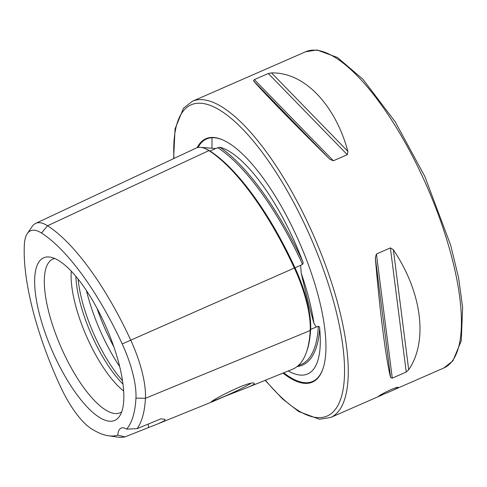 <?xml version="1.0" encoding="UTF-8"?>
<svg xmlns="http://www.w3.org/2000/svg" width="487" height="487" viewBox="0 0 487 487"><rect width="100%" height="100%" fill="white"/><g stroke="black" fill="none" stroke-linecap="round" stroke-linejoin="round"><path stroke-width="0.73" d="M329.863 159.267C292.693 122.48 261.616 90.552 253.483 80.787L254.348 79.6L268.294 73.507L271.521 72.904C303.882 72.07 334.959 103.999 347.901 151.378L347.304 154.689L333.364 160.783L329.863 159.267L253.483 80.787M211.985 137.73L211.967 148.225M390.653 377.656C385.966 359.662 379.726 310.84 375.319 257.653L376.433 253.995L390.373 247.901L393.362 249.764C421.992 292.358 428.231 341.18 408.696 369.767L406.231 372.038L392.291 378.137L390.653 377.656L375.319 257.653M378.746 396.083L387.092 392.796C393.861 389.923 397.544 388.096 398.141 387.311C397.721 387.019 395.383 387.762 391.122 389.551C385.241 392.291 381.12 394.47 378.746 396.083M103.962 322.26A88.725 29.451 -113.6 0 0 49.918 257.087A88.725 29.451 -113.6 0 0 52.249 350.877A88.725 29.451 -113.6 0 0 119.522 416.275A88.725 29.451 -113.6 0 0 103.962 322.26M108.382 435.749A160.734 53.357 -113.6 0 1 91.154 428.59A61.587 20.448 -113.6 0 1 60.236 386.094A160.734 53.357 -113.6 0 1 24.35 244.711A61.587 20.448 66.4 0 1 27.302 233.62A61.587 20.448 66.4 0 1 41.517 233.036A160.734 53.357 -113.6 0 1 122.2 343.944A61.587 20.448 -113.6 0 1 135.952 398.11A160.734 53.357 -113.6 0 1 126.669 429.138A32.866 10.909 -113.6 0 0 121.117 428.103A32.866 10.909 -113.6 0 0 117.811 435.165A160.734 53.357 -113.6 0 1 108.382 435.749L117.05 437.028A165.477 54.934 -113.6 0 0 125.007 436.882L117.811 435.165M212.709 401.586L225.463 396.089L246.83 387.762C252.759 385.363 255.212 383.89 254.19 383.324C250.647 379.97 210.749 400.497 211.054 402.183L212.709 401.586M126.669 429.138L137.115 428.645L160.984 418.814L165.105 419.368L164.356 420.853L158.22 423.727L125.007 436.882M246.83 387.762L292.486 369.231A170.2 56.504 -113.6 0 0 310.201 330.533A71.053 23.589 -113.6 0 0 294.337 268.033A170.2 56.504 -113.6 0 0 208.899 150.599A71.053 23.589 66.4 0 0 196.103 148.078L35.618 223.405A66.329 22.018 66.4 0 1 47.556 225.755L208.899 150.599M137.115 428.645A165.477 54.934 -113.6 0 0 145.436 398.281A66.329 22.018 -113.6 0 0 130.626 339.938A165.477 54.934 -113.6 0 0 47.556 225.755L41.517 233.036M54.66 258.481A83.886 27.844 -113.6 0 0 60.966 347.067A83.886 27.844 -113.6 0 0 121.72 411.85M71.291 271.204A76.69 25.458 -113.6 0 0 123.674 390.994M75.881 276.36A76.69 25.458 -113.6 0 0 123.004 384.127M78.103 279.081A78.59 26.091 -113.6 0 0 122.511 380.651M297.027 366.601A170.444 56.583 -113.6 0 0 319.673 328.561C319.776 327.301 319.326 326.552 318.315 326.308L316.294 327.045L313.908 323.185C310.189 310.201 305.958 293.545 301.222 273.207L300.631 265.342L302.579 264.319C303.304 263.437 303.279 262.292 302.494 260.892A170.444 56.583 -113.6 0 0 219.789 147.208L215.65 148.529L201.015 147.397M319.673 328.561A123.473 40.987 66.4 0 1 301.009 375.124A123.473 40.987 66.4 0 1 288.267 370.942M219.789 147.208A123.473 40.987 66.4 0 1 292.614 237.419A123.473 40.987 66.4 0 1 302.494 260.892M27.302 233.62L32.252 226.388A66.329 22.018 66.4 0 1 35.618 223.405M282.984 373.085A132.841 44.098 -113.6 0 0 323.179 368.123A132.841 44.098 -113.6 0 0 296.169 235.227A132.841 44.098 -113.6 0 0 223.551 140.268A132.841 44.098 -113.6 0 0 197.15 147.677M148.298 424.037A32.866 10.909 -113.6 0 0 148.505 427.3M212.716 400.971A22.183 1.297 155.2 0 0 225.451 395.98A22.183 1.297 155.2 0 0 250.562 383.555M387.092 392.796L443.797 368.002A172.556 57.283 -113.6 0 0 422.759 177.183A172.556 57.283 -113.6 0 0 305.538 51.799L192.383 101.278L183.453 108.297L175.034 128.921L173.634 158.628M382.569 394.774L330.643 417.481A172.556 57.283 -113.6 0 0 309.604 226.662A172.556 57.283 -113.6 0 0 192.383 101.278M135.952 398.11L145.436 398.281L310.201 330.533M86.479 290.654A87.648 29.098 -113.6 0 0 119.705 366.644M96.992 308.283A87.648 29.098 -113.6 0 0 113.903 346.951M302.579 264.319A169.348 56.218 -113.6 0 0 217.701 147.652M306.567 351.809A169.129 56.145 -113.6 0 0 310.633 329.37A69.982 23.23 -113.6 0 0 295.006 267.813A169.129 56.145 -113.6 0 0 210.104 151.11L215.65 148.529M294.349 268.069L300.631 265.342M297.983 365.816L300.692 364.714A169.348 56.218 -113.6 0 0 318.315 326.308M310.067 330.083A1.096 0.858 -177 0 1 310.633 329.37L316.294 327.045M205.806 148.876A69.982 23.23 66.4 0 1 210.104 151.11A1.096 0.925 122.7 0 1 209.818 151.195M122.2 343.944L294.337 268.033M265.378 380.231A169.817 56.376 -113.6 0 0 341.758 395.554A169.817 56.376 -113.6 0 0 306.475 228.214A169.817 56.376 -113.6 0 0 216.131 108.059A169.817 56.376 -113.6 0 0 173.944 158.482M223.837 140.402A132.33 43.927 -113.6 0 0 198.063 147.458M283.738 372.78A132.33 43.927 -113.6 0 0 323.277 367.819M313.908 323.185A124.587 41.358 -113.6 0 0 301.222 273.207M271.521 72.904L347.901 151.378M268.294 73.507L347.304 154.689M254.348 79.6L333.364 160.783M393.362 249.764L408.696 369.767M390.373 247.901L406.231 372.038M376.433 253.995L392.291 378.137M158.22 423.727L211.729 402.006M305.538 51.799L316.982 49.972L337.412 57.472L362.925 79.241L395.188 121.787L424.828 176.428L450.67 245.205L458.59 277.834L462.62 307.236L461.28 340.748L452.91 360.843L443.797 368.002M265.123 380.335L282.241 398.634L298.592 411.466L319.496 419.27L330.643 417.481"/></g></svg>
